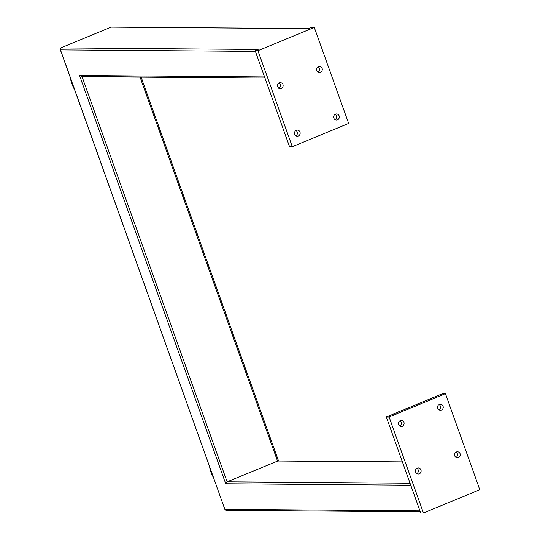 <?xml version="1.0" encoding="UTF-8"?>
<svg xmlns="http://www.w3.org/2000/svg" width="540" height="540" viewBox="0 0 540 540"><rect width="100%" height="100%" fill="white"/><g stroke="black" fill="none" stroke-linecap="round" stroke-linejoin="round"><path stroke-width="0.81" d="M74.426 89.154A26.555 24.745 -89.6 0 1 70.511 78.219M415.631 472.075A3.051 2.842 90.4 0 0 418.257 474.032A3.051 2.842 90.4 0 0 420.937 469.888A3.051 2.842 90.4 0 0 418.304 467.93A3.051 2.842 90.4 0 0 415.631 472.075M416.88 473.634A3.051 2.842 90.4 0 0 416.921 468.308M460.087 453.715A3.051 2.842 -89.6 0 1 457.407 457.859A3.051 2.842 -89.6 0 1 454.781 455.902A3.051 2.842 -89.6 0 1 457.454 451.757A3.051 2.842 -89.6 0 1 460.087 453.715M456.07 452.135A3.051 2.842 -89.6 0 1 456.03 457.461M437.758 408.362A3.051 2.842 90.4 0 0 440.384 410.312A3.051 2.842 90.4 0 0 443.063 406.168A3.051 2.842 90.4 0 0 440.431 404.217A3.051 2.842 90.4 0 0 437.758 408.362M439.007 409.921A3.051 2.842 90.4 0 0 439.047 404.588M403.913 422.341A3.051 2.842 -89.6 0 1 401.24 426.485A3.051 2.842 -89.6 0 1 398.608 424.535A3.051 2.842 -89.6 0 1 401.288 420.39A3.051 2.842 -89.6 0 1 403.913 422.341M399.904 420.761A3.051 2.842 -89.6 0 1 399.857 426.094M316.798 70.531A3.051 2.842 90.4 0 0 319.424 72.481A3.051 2.842 90.4 0 0 322.103 68.337A3.051 2.842 90.4 0 0 319.471 66.386A3.051 2.842 90.4 0 0 316.798 70.531M318.047 72.09A3.051 2.842 90.4 0 0 318.087 66.758M282.953 84.51A3.051 2.842 -89.6 0 1 280.274 88.655A3.051 2.842 -89.6 0 1 277.648 86.704A3.051 2.842 -89.6 0 1 280.321 82.559A3.051 2.842 -89.6 0 1 282.953 84.51M278.937 82.931A3.051 2.842 -89.6 0 1 278.897 88.263M294.671 134.244A3.051 2.842 90.4 0 0 297.297 136.202A3.051 2.842 90.4 0 0 299.977 132.057A3.051 2.842 90.4 0 0 297.344 130.1A3.051 2.842 90.4 0 0 294.671 134.244M295.92 135.803A3.051 2.842 90.4 0 0 295.961 130.478M339.127 115.877A3.051 2.842 -89.6 0 1 336.447 120.022A3.051 2.842 -89.6 0 1 333.821 118.071A3.051 2.842 -89.6 0 1 336.494 113.927A3.051 2.842 -89.6 0 1 339.127 115.877M335.111 114.298A3.051 2.842 -89.6 0 1 335.07 119.63M389.063 416.988L423.441 513L479.817 489.713L445.439 393.694L389.063 416.988L386.303 416.961L420.68 512.98L423.441 513M314.287 27.419L348.664 123.431L292.295 146.718L289.535 146.698L255.157 50.686L257.918 50.706L314.287 27.419L311.526 27.392L308.543 28.627L111.132 27.101L308.792 28.526M257.918 50.706L292.295 146.718M445.439 393.694L442.679 393.674L386.303 416.961M111.132 27.101L60.73 47.925L258.14 49.451L255.157 50.686M410.758 485.251L225.747 483.82L227.117 481.856L277.999 460.931L402.388 461.896M225.747 483.82L79.576 75.58L81.965 76.457M226.26 510.219L224.978 509.348L419.924 510.854M255.413 51.408L60.467 49.896L60.183 49.383L225.038 509.8L60.467 49.896L60.73 47.925M213.529 477.657A26.555 24.745 -89.6 0 1 209.615 466.722M79.576 75.58L264.58 77.011M81.999 76.565L227.117 481.856L410.042 483.273M402.428 461.997L277.519 461.032L140.022 77.011M81.405 76.559L264.931 77.976M225.774 510.32L420.269 511.826M141.089 77.024L278.552 460.937"/></g></svg>
